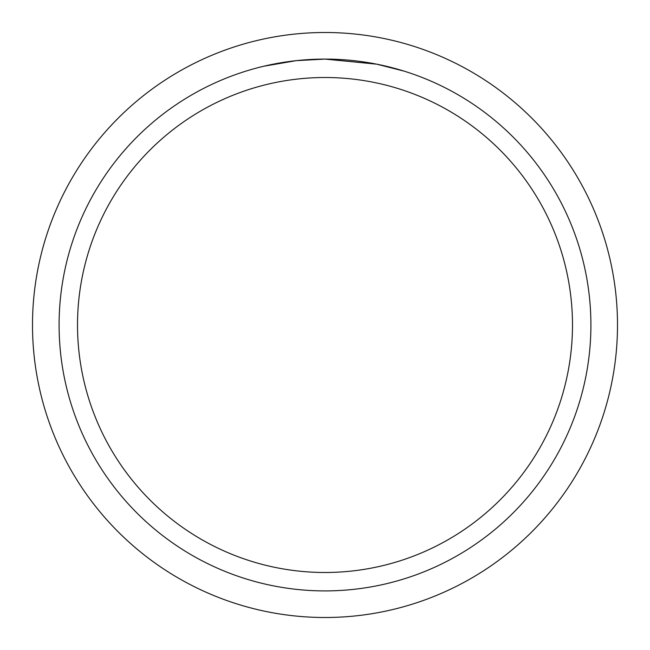 <?xml version="1.0" encoding="UTF-8"?>
<svg xmlns="http://www.w3.org/2000/svg" width="650" height="650" viewBox="0 0 650 650"><rect width="100%" height="100%" fill="white"/><g stroke="black" fill="none" stroke-linecap="round" stroke-linejoin="round"><path stroke-width="0.97" d="M32.5 325A292.5 292.5 0 0 1 325 32.5A292.5 292.5 0 0 1 617.5 325A292.5 292.5 0 0 1 325 617.5A292.5 292.5 0 0 1 32.5 325M345.199 59.857L348.839 60.166M372.239 63.318L376.732 64.171L325 59.093A265.907 265.907 0 0 1 590.907 325A265.907 265.907 0 0 1 325 590.907A265.907 265.907 0 0 1 59.093 325A265.907 265.907 0 0 1 325 59.093L296.262 60.645L263.835 66.219M376.618 64.147L404.016 71.102M325 77.513A247.488 247.488 0 0 1 572.488 325A247.488 247.488 0 0 1 325 572.488A247.488 247.488 0 0 1 77.513 325A247.488 247.488 0 0 1 325 77.513M306.044 59.767L307.889 59.646M319.158 59.158L322.587 59.101"/></g></svg>
